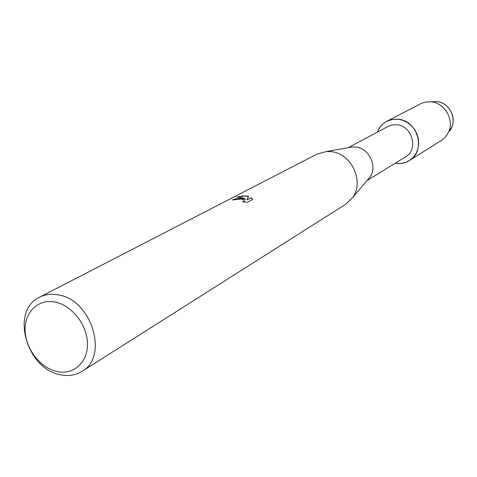 <?xml version="1.0" encoding="UTF-8"?>
<svg xmlns="http://www.w3.org/2000/svg" width="477" height="477" viewBox="0 0 477 477"><rect width="100%" height="100%" fill="white"/><g stroke="black" fill="none" stroke-linecap="round" stroke-linejoin="round"><path stroke-width="0.72" d="M449.048 131.443L451.51 127.651C456.906 117.181 448.589 102.406 436.831 101.571L432.025 101.75L436.831 101.571C450.813 102.43 458.522 122.315 448.63 131.902M348.127 147.721L388.546 126.184L392.315 124.956L397.007 124.807C412.468 125.827 418.693 149.796 405.438 156.969L366.98 180.604M398.247 119.256L402.993 120.365L407.459 122.541L411.418 125.672L414.662 129.607L417.023 134.138L418.389 139.034L418.675 144.042L417.882 148.913L416.051 153.391L413.279 157.255L409.713 160.308L405.533 162.407L400.954 163.444L396.202 163.384C400.942 163.951 405.301 163.021 409.284 160.588C426.205 151.251 418.108 120.526 398.247 119.256C388.302 118.713 381.356 123 377.396 132.111C379.239 127.305 382.363 123.716 386.781 121.331L392.309 119.441L398.247 119.256M349.152 147.542L352.706 146.916L355.848 147.017C369.138 148.114 377.778 166.503 369.985 177.056L367.648 179.811M39.448 297.254L317.11 154.077L326.512 151.507L331.241 151.668C351.328 153.355 364.541 181.439 352.783 197.341L345.819 204.162L81.943 371.398C75.539 375.327 68.33 376.442 60.311 374.749C26.253 368.995 10.124 310.473 39.448 297.254C45.076 294.404 51.307 293.605 58.146 294.864C91.602 299.437 109.114 356.742 81.943 371.398M248.535 196.256L247.008 199.875L251.313 197.591L252.697 199.428L247.384 202.272L242.566 201.849L244.48 201.02C244.6 200.054 243.389 199.404 240.849 199.07L232.442 199.97C234.726 198.754 238.005 198.199 242.292 198.313L245.53 199.147L242.936 197.973L236.902 196.929L246.889 195.898L248.529 196.262M54.974 302.042C71.794 305.149 87.231 324.819 87.476 343.601C87.965 362.431 73.44 375.333 56.906 371.517C40.372 367.976 25.663 348.991 25.12 330.644C24.339 312.25 38.142 298.656 54.974 302.042M232.794 199.946C236.681 198.205 240.927 197.985 245.53 199.291L245.53 199.147M244.51 200.895L243.109 201.914M252.655 199.452L251.307 197.74L247.008 199.875M248.475 196.387L243.127 195.904L237.433 196.923M386.781 121.331L421.668 103.199L426.116 101.947L431.125 101.84C444.916 102.817 454.7 120.204 448.374 132.481L445.888 136.446L442.561 139.648L409.284 160.588M369.985 177.056L352.783 197.341M352.706 146.916L326.512 151.507M451.51 127.651L448.374 132.481M436.544 101.541L430.791 101.804"/></g></svg>
